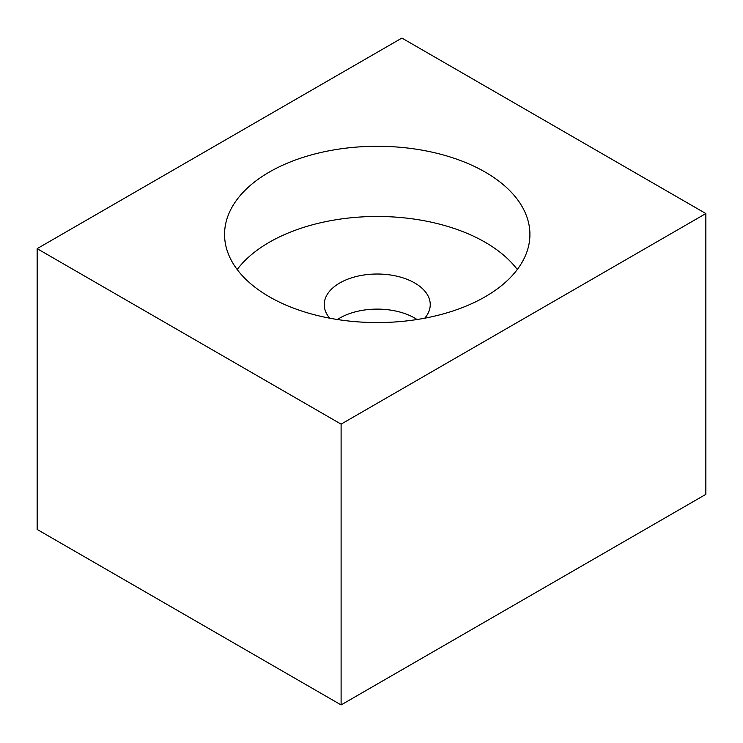 <?xml version="1.0" encoding="UTF-8"?>
<svg xmlns="http://www.w3.org/2000/svg" width="743" height="743" viewBox="0 0 743 743"><rect width="100%" height="100%" fill="white"/><g stroke="black" fill="none" stroke-linecap="round" stroke-linejoin="round"><path stroke-width="1.11" d="M337.415 319.518A53.004 30.602 180 0 1 417.055 319.518M329.734 318.199A53.004 30.602 180 0 1 324.236 304.621A53.004 30.602 180 0 1 377.24 274.018A53.004 30.602 180 0 1 430.243 304.621A53.004 30.602 180 0 1 424.736 318.199M237.184 269.523A152.677 88.148 180 0 1 377.24 216.473A152.677 88.148 180 0 1 517.295 269.523M269.282 296.754A152.677 88.148 180 0 1 224.562 234.426A152.677 88.148 180 0 1 377.24 146.278A152.677 88.148 180 0 1 529.917 234.426A152.677 88.148 180 0 1 435.667 315.859A152.677 88.148 180 0 1 269.282 296.754M705.85 213.557L401.898 38.069L37.15 248.654L341.102 424.142L705.85 213.557L705.85 494.346L341.102 704.931L341.102 424.142M341.102 704.931L37.15 529.443L37.15 248.654"/></g></svg>
